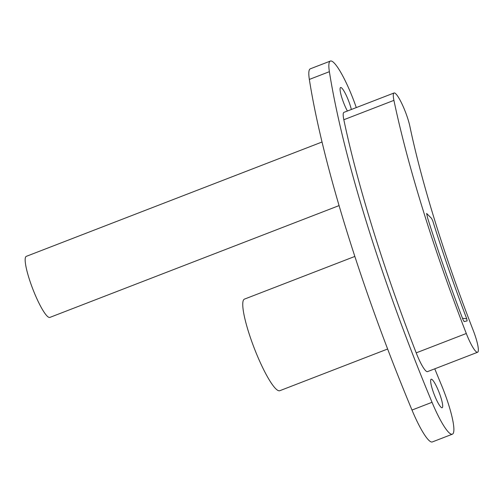 <?xml version="1.0" encoding="UTF-8"?>
<svg xmlns="http://www.w3.org/2000/svg" width="503" height="503" viewBox="0 0 503 503"><rect width="100%" height="100%" fill="white"/><g stroke="black" fill="none" stroke-linecap="round" stroke-linejoin="round"><path stroke-width="0.75" d="M322.008 142.022L26.282 256.36A32.726 5.69 68.9 0 0 32.494 288.206A32.726 5.69 68.9 0 0 49.879 317.406L339.047 205.608M434.058 394.107A15.272 2.653 -111.1 0 1 431.153 379.243A15.272 2.653 -111.1 0 1 439.27 392.868A15.272 2.653 -111.1 0 1 442.168 407.732A15.272 2.653 -111.1 0 1 434.058 394.107M347.384 111.025A15.272 2.653 -111.1 0 1 343.486 102.386A15.272 2.653 -111.1 0 1 340.581 87.522A15.272 2.653 -111.1 0 1 348.698 101.147A15.272 2.653 -111.1 0 1 351.358 109.491M354.829 256.442L244.427 299.128A49.087 8.532 68.9 0 0 253.751 346.894A49.087 8.532 68.9 0 0 279.825 390.699L387.637 349.013M434.774 368.818A283.617 49.288 -111.1 0 0 441.294 384.676A43.635 7.583 -111.1 0 1 452.398 434.183L432.354 441.93A43.635 7.583 -111.1 0 1 411.988 410.046A370.881 64.453 -111.1 0 1 388.058 350.126A370.881 64.453 -111.1 0 1 309.345 79.43A43.635 7.583 -111.1 0 1 310.32 68.817L330.358 61.07A43.635 7.583 -111.1 0 1 356.287 107.585M452.398 434.183A43.635 7.583 -111.1 0 1 432.033 402.299A370.881 64.453 -111.1 0 1 408.103 342.38A370.881 64.453 -111.1 0 1 329.383 71.684A43.635 7.583 -111.1 0 1 330.358 61.07M477.617 352.251A21.818 3.791 -111.1 0 0 473.474 331.024L473.197 330.314A305.428 53.079 -111.1 0 1 409.87 126.322A21.818 3.791 -111.1 0 0 405.619 112.465A21.818 3.791 -111.1 0 0 394.025 92.992L343.926 112.364A21.818 3.791 68.9 0 0 343.826 119.733A349.063 60.662 68.9 0 0 416.201 352.867A21.818 3.791 68.9 0 0 427.519 371.623L477.617 352.251A21.818 3.791 -111.1 0 1 466.3 333.495A349.063 60.662 -111.1 0 1 393.918 100.367A21.818 3.791 -111.1 0 1 394.025 92.992M464.156 321.599L462.999 319.638C449.858 285.082 438.069 251.223 427.644 218.069L426.632 213.461L431.555 218.371L432.775 220.918C442.734 252.814 454.052 285.434 466.734 318.783L467.13 320.895L464.124 321.599M309.345 79.43L329.383 71.684M393.918 100.367L343.826 119.733M462.483 318.273L466.734 318.783M411.988 410.046L432.033 402.299M466.3 333.495L416.201 352.867"/></g></svg>
